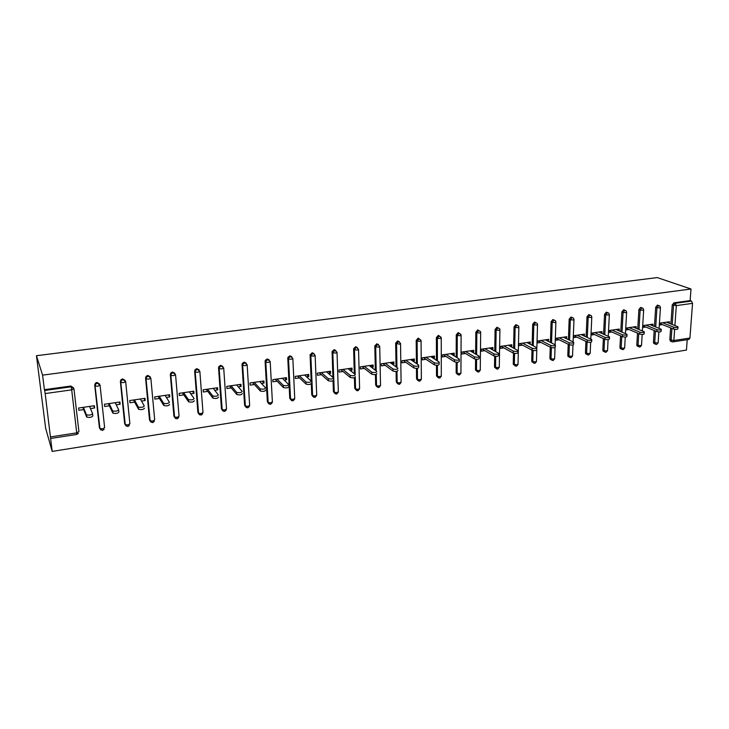 <?xml version="1.0" encoding="UTF-8"?>
<svg xmlns="http://www.w3.org/2000/svg" width="729" height="729" viewBox="0 0 729 729"><rect width="100%" height="100%" fill="white"/><g stroke="black" fill="none" stroke-linecap="round" stroke-linejoin="round"><path stroke-width="1.09" d="M50.62 436.899L76.727 432.862L71.697 389.869L45.18 393.56L52.169 451.415L686.445 350.075L687.219 339.687M52.169 451.415L45.635 428.196L36.45 355.716L657.248 277.585L691.001 289.003L42.583 375.134L36.45 355.716M674.653 329.335L673.869 340.507L689.935 338.028L692.541 303.355L676.321 305.615L674.917 325.526M670.917 323.949L672.238 304.913L673.942 302.827L675.236 303.3L691.447 301.059L690.135 300.594L691.001 289.003M673.942 302.827L690.135 300.594M691.447 301.059L692.541 303.355M689.935 338.028L688.969 339.413L673.022 341.883M659.444 323.184L669.459 321.726L669.35 323.33M659.326 325.043L662.388 324.587M42.583 375.134L44.414 389.678L70.841 386.033L73.62 387.874M671.054 341.318L669.833 339.723L670.644 327.895M100.001 428.834L99.372 427.586L94.706 385.067L95.371 383.226L96.948 382.433L99.636 384.11M125.361 425.016L124.659 423.695L120.376 381.504L120.968 379.754L122.59 378.898L125.178 380.429M150.265 421.262L149.491 419.868L145.572 378.005L146.11 376.346L147.768 375.426L150.256 376.82M174.741 417.562L173.894 416.104L170.331 374.569L170.796 373.011L172.5 372.009L174.887 373.294M198.78 413.917L197.869 412.414L194.652 371.189L195.053 369.74L196.794 368.655L199.09 369.831M222.409 410.336L221.434 408.787L218.545 367.881L218.882 366.541L220.668 365.366L222.874 366.441M245.627 406.8L244.598 405.215L242.028 364.618L242.301 363.406L244.124 362.131L246.238 363.124M268.445 403.328L267.361 401.715L265.11 361.411L265.32 360.345L267.188 358.95L269.211 359.871M290.88 399.902L289.75 398.262L287.791 358.267L287.946 357.347L289.85 355.816L291.8 356.681M312.932 396.53L311.757 394.872L311.292 383.809M311.283 383.244C310.827 384.52 309.096 384.812 306.089 384.137L305.989 381.987C309.005 382.661 310.736 382.37 311.192 381.094L310.098 355.169L312.13 352.745L314.008 353.547M334.62 393.213L333.408 391.537L333.035 380.811M332.907 377.349L332.087 351.533L334.037 349.72L335.85 350.476M355.952 389.942L354.704 388.256L354.403 377.713M354.285 373.731L353.62 348.708L355.588 346.749L357.328 347.46M376.793 386.68L375.654 385.03L375.426 374.588M375.326 370.241L374.806 345.938L376.775 343.824L378.46 344.507M397.442 383.518L396.257 381.859L396.102 371.48M396.029 366.842L395.665 343.222L397.624 340.953L399.255 341.6M417.763 380.401L416.541 378.825L416.45 368.382M416.405 363.534L416.195 340.443L418.136 338.119L420.095 339.769M437.755 377.34L436.507 375.891L436.471 365.302M436.452 360.308L436.389 337.645L438.311 335.34L440.216 336.807M457.429 374.314L456.172 373.002L456.172 362.249M456.19 357.164L456.263 334.884L458.167 332.597L460.008 333.9M476.802 371.334L475.481 369.658L475.572 359.215M475.627 354.084L475.827 332.169L477.714 329.9L479.472 331.048M495.866 368.4L494.517 366.723L494.681 356.199M494.754 351.077L495.082 329.499L496.95 327.248L498.627 328.26M514.638 365.511L513.262 363.835L513.489 353.182M513.59 348.125L514.036 326.865L515.886 324.633L517.481 325.517M533.154 362.659L531.723 360.992L532.006 350.166M532.143 345.236L532.699 324.277L534.53 322.063L536.043 322.838M551.343 359.853L549.903 358.194L550.258 347.177M550.413 342.402L551.078 321.726L552.892 319.53L554.322 320.204M569.249 357.082L568.028 356.408L567.8 355.433L568.228 344.252M568.401 339.623L569.176 319.211L570.971 317.033L572.265 317.543M587.692 354.905L585.706 353.756L585.442 352.718L585.934 341.391M586.125 336.898L587 316.741L588.786 314.573L590.053 315.083M604.277 351.67L603.111 351.132L602.819 350.038L603.375 338.584M603.585 334.219L604.56 314.299L606.328 312.158L607.631 312.65M621.308 349.027L620.261 348.553L619.942 347.405L620.561 335.832M620.789 331.586L621.855 311.903L623.605 309.77L624.963 310.253M638.13 346.421L637.164 345.993L636.809 344.808L637.501 333.135M637.747 328.998L638.896 309.543L640.636 307.419L642.03 307.902M654.706 343.851L653.822 343.468L653.439 342.247L654.195 330.492M654.451 326.446L655.69 307.21L657.412 305.105L658.852 305.579M652.865 325.799L652.965 324.132L642.805 325.617M642.686 327.485L645.803 327.029M636.125 328.314L636.226 326.574L625.919 328.086L625.81 329.964L628.972 329.499M619.149 330.866L619.24 329.061L608.779 330.583L608.679 332.479L611.886 332.005M601.917 333.463L602.008 331.577L591.383 333.126L591.292 335.03L594.545 334.556M584.321 336.051L584.512 334.128L573.723 335.704L573.65 337.618L576.949 337.135M566.451 338.675L566.743 336.725L555.799 338.32L555.735 340.252L559.079 339.76M548.299 341.345L548.709 339.359L537.592 340.981L537.537 342.922L540.945 342.42M529.874 344.052L530.402 342.029L519.112 343.678L519.066 345.637L522.52 345.127M511.157 346.804L511.767 346.712L511.804 344.744L500.34 346.421L500.313 348.389L503.821 347.879M492.139 349.592L492.895 349.483L492.922 347.505L481.277 349.209L481.258 351.187L484.821 350.667M472.829 352.426L473.722 352.298L473.741 350.312L461.913 352.034L461.904 354.03L465.521 353.501M453.21 355.305L454.249 355.16L454.258 353.155L442.239 354.905L442.239 356.918L445.92 356.381M433.272 358.24L434.466 358.057L434.457 356.044L422.246 357.83L422.264 359.853L426 359.306M413.015 361.21L414.364 361.01L414.345 358.987L401.934 360.791L401.961 362.832L405.761 362.277M392.43 364.236L393.933 364.017L393.906 361.967L381.294 363.807L381.331 365.867L385.194 365.302M371.498 367.307L373.175 367.061L373.13 365.001L360.308 366.878L360.363 368.947L364.281 368.364M350.221 370.432L352.071 370.159L352.007 368.09L338.976 369.995L339.04 372.072L343.031 371.489M328.588 373.613L330.611 373.312L330.538 371.225L317.279 373.157L317.37 375.262L321.425 374.66M306.59 376.838L308.795 376.519L308.704 374.414L295.227 376.383L295.327 378.497L299.455 377.886M284.21 380.128L286.606 379.773L286.497 377.658L272.792 379.654L272.91 381.786L277.102 381.167M261.456 383.472L264.044 383.089L263.916 380.948L249.983 382.989L250.111 385.131L254.375 384.511M238.301 386.871L241.089 386.461L240.953 384.311L226.765 386.379L226.919 388.539L231.257 387.901M214.736 390.334L217.734 389.887L217.579 387.719L203.154 389.824L203.318 392.011L207.738 391.355M190.761 393.851L193.978 393.378L193.805 391.191L179.115 393.341L179.307 395.537L183.799 394.872M166.358 397.433L169.793 396.931L169.611 394.726L154.657 396.913L154.858 399.118L159.441 398.453M141.526 401.078L145.189 400.54L144.98 398.326L129.762 400.549L129.981 402.772L134.637 402.089M116.23 404.795L120.13 404.221L119.902 401.989L104.411 404.249L104.657 406.5L109.396 405.798M90.478 408.577L94.624 407.967L94.378 405.716L78.604 408.021L78.86 410.281L83.698 409.57M44.414 389.678L44.66 390.48L71.141 386.817L70.841 386.033M45.18 393.56L44.66 390.48M584.43 336.042L581.332 334.593M551.534 342.967L552.217 322.254L555.042 322.519L555.89 321.872L555.471 320.733L552.91 319.53M566.67 338.648L563.635 337.181M548.655 341.29L545.675 339.805M530.347 343.979L527.45 342.466M511.767 346.712L508.933 345.172M492.895 349.483L490.134 347.915M473.722 352.298L471.034 350.704M454.249 355.16L451.634 353.538M434.466 358.057L431.933 356.417M414.364 361.01L411.912 359.342M393.933 364.017L391.564 362.313M373.175 367.061L370.897 365.329M352.071 370.159L349.884 368.4M330.611 373.312L328.515 371.517M308.795 376.519L306.8 374.688M286.606 379.773L284.72 377.914M264.044 383.089L262.258 381.194M241.089 386.461L239.413 384.529M217.734 389.887L216.176 387.928M193.978 393.378L192.538 391.382M169.793 396.931L168.481 394.89M145.189 400.54L143.996 398.462M120.13 404.221L119.073 402.107M94.624 407.967L93.704 405.816M677.988 327.248L677.888 328.688C677.697 329.508 676.248 329.636 673.55 329.061L673.687 327.184C676.384 327.749 677.833 327.631 678.016 326.811L666.415 322.172M673.687 327.184L662.515 322.737M673.55 329.061L659.435 323.403M661.249 329.736L661.157 331.176C660.966 332.023 659.508 332.151 656.793 331.567L656.911 329.672C659.636 330.255 661.094 330.128 661.285 329.289L649.876 324.587M656.911 329.672L645.912 325.161M656.793 331.567L642.796 325.781M644.263 332.26L644.172 333.7C643.989 334.565 642.522 334.702 639.78 334.11L639.889 332.205C642.641 332.798 644.108 332.661 644.29 331.795L633.091 327.039M639.889 332.205L629.072 327.622M639.78 334.11L625.91 328.196M627.022 334.83L626.94 336.26C626.758 337.153 625.272 337.299 622.511 336.689L622.612 334.775C625.382 335.376 626.858 335.24 627.049 334.347L616.06 329.526M622.612 334.775L611.986 330.119M622.511 336.689L608.779 330.638M609.517 337.436L609.444 338.857C609.262 339.778 607.767 339.933 604.979 339.313L605.07 337.39C607.868 338.001 609.353 337.846 609.544 336.935L598.773 332.05M605.07 337.39L594.636 332.652M604.979 339.313L591.41 333.126M591.748 340.079L591.684 341.5C591.492 342.448 589.998 342.603 587.173 341.974L587.264 340.033C590.08 340.662 591.584 340.498 591.766 339.559L581.223 334.611M587.264 340.033L577.022 335.222M587.173 341.974L573.878 335.686M573.705 342.758L573.65 344.179C573.459 345.154 571.946 345.318 569.103 344.68L569.176 342.73C572.019 343.359 573.532 343.195 573.723 342.22L563.417 337.208M569.176 342.73L559.152 337.837M569.103 344.68L556.072 338.283M555.38 345.482L555.334 346.895C555.143 347.897 553.612 348.079 550.75 347.423L550.814 345.455C553.676 346.102 555.206 345.929 555.398 344.926L545.328 339.851M550.814 345.455L541 340.489M550.75 347.423L538.002 340.926M536.772 348.252L536.726 349.656C536.535 350.695 534.995 350.877 532.106 350.212L532.161 348.234C535.05 348.89 536.59 348.708 536.781 347.678L526.967 342.539M532.161 348.234L522.575 343.177M532.106 350.212L519.649 343.605M517.863 351.059L517.836 352.462C517.636 353.529 516.086 353.72 513.17 353.046L513.207 351.05C516.123 351.724 517.681 351.533 517.882 350.467L508.323 345.254M513.207 351.05L503.857 345.911M513.17 353.046L501.014 346.33M498.663 353.911L498.645 355.315C498.436 356.408 496.868 356.609 493.934 355.925L493.961 353.911C496.905 354.595 498.472 354.394 498.672 353.31L489.378 348.025M493.961 353.911L484.849 348.69M493.934 355.925L482.088 349.091M479.153 356.809L479.144 358.212C478.935 359.333 477.349 359.543 474.388 358.85L474.406 356.818C477.367 357.52 478.953 357.31 479.163 356.189L470.141 350.831M474.406 356.818L465.539 351.506M474.388 358.85L462.869 351.897M459.334 359.762L459.325 361.147C459.115 362.304 457.511 362.532 454.522 361.821L454.531 359.78C457.52 360.49 459.124 360.263 459.334 359.115L450.604 353.683M454.531 359.78L445.92 354.367M454.522 361.821L443.341 354.75M439.186 362.75L439.186 364.136C438.967 365.329 437.345 365.557 434.338 364.837L434.329 362.787C437.345 363.507 438.958 363.27 439.186 362.094L430.748 356.59M434.329 362.787L425.991 357.283M434.338 364.837L423.503 357.647M418.71 365.794L418.728 367.179C418.492 368.4 416.851 368.646 413.817 367.908L413.799 365.84C416.833 366.569 418.473 366.332 418.71 365.111L410.573 359.534M395.965 343.496L395.683 343.022M413.799 365.84L405.734 360.244M413.817 367.908L403.347 360.591M397.943 370.277C397.679 371.517 396.029 371.772 392.986 371.043L392.949 368.956C395.993 369.685 397.651 369.43 397.906 368.2L390.07 362.532M392.931 368.938L385.158 363.242M392.958 371.025L382.862 363.58M376.82 373.439C376.51 374.688 374.843 374.952 371.808 374.232L371.763 372.136C374.797 372.847 376.465 372.583 376.775 371.343L369.229 365.575M371.708 372.1L364.236 366.304M371.754 374.196L362.049 366.623M355.342 376.647C354.987 377.904 353.292 378.187 350.266 377.476L350.212 375.362C353.237 376.064 354.923 375.79 355.278 374.542L348.043 368.664M334.775 350.303L334.556 349.72M350.13 375.307L342.967 369.412M350.193 377.422L340.88 369.712M333.499 379.918C333.089 381.185 331.385 381.467 328.369 380.775L328.287 378.652C331.303 379.335 333.016 379.053 333.426 377.795L326.501 371.808M328.187 378.57L321.343 372.565M328.26 380.702L319.375 372.856M305.861 381.887L299.355 375.781M311.192 381.094L304.604 375.007M305.961 384.037L297.505 376.046M288.684 386.616C288.174 387.91 286.424 388.22 283.417 387.546L283.308 385.386C286.315 386.051 288.073 385.741 288.584 384.465L282.333 378.26M283.162 385.267L276.993 379.044M283.271 387.427L275.261 379.299M265.693 390.061C265.128 391.355 263.351 391.683 260.353 391.026L260.226 388.839C263.224 389.496 265.01 389.177 265.575 387.883L259.679 381.568M260.053 388.703L254.248 382.361M260.18 390.881L252.644 382.597M242.301 393.56C241.682 394.872 239.877 395.2 236.879 394.562L236.743 392.366C239.732 393.004 241.536 392.667 242.156 391.364L236.633 384.939M236.542 392.202L231.111 385.741M236.688 394.398L229.635 385.96M218.49 397.123C217.816 398.444 215.984 398.781 212.996 398.152L212.832 395.938C215.82 396.567 217.652 396.221 218.335 394.908L213.196 388.357M212.622 395.756L207.574 389.186M212.777 397.97L206.225 389.377M194.251 400.74C193.522 402.08 191.663 402.435 188.674 401.816L188.501 399.583C191.481 400.203 193.34 399.847 194.078 398.517L189.34 391.847M188.264 399.383L183.617 392.676M188.447 401.615L182.405 392.858M169.584 404.431C168.782 405.78 166.895 406.144 163.916 405.543L163.715 403.301C166.704 403.893 168.59 403.529 169.392 402.189L165.064 395.391M163.469 403.073L159.241 396.239M163.67 405.315L158.175 396.394M144.46 408.185C143.604 409.543 141.681 409.926 138.71 409.343L138.492 407.074C141.462 407.657 143.385 407.274 144.251 405.925L140.351 399M138.218 406.828L134.428 399.866M138.437 409.087L133.507 400.002M118.672 409.98L118.882 412.013C117.952 413.389 116.002 413.78 113.031 413.206L112.795 410.919C115.765 411.493 117.715 411.101 118.645 409.734L115.191 402.672M112.503 410.646L109.159 403.556M112.749 412.933L108.393 403.666M92.592 413.808L92.829 415.913C91.836 417.298 89.849 417.708 86.869 417.143L86.614 414.837C89.585 415.402 91.572 414.992 92.574 413.616L89.576 406.418M86.314 414.546L83.434 407.311M86.578 416.851L82.833 407.402M672.202 324.451L673.523 305.387L675.236 303.3L676.321 305.615L672.238 304.913M669.833 339.723L673.869 340.507L672.922 341.901L671.509 341.509L671.099 340.252L671.928 328.405M71.697 389.869L71.141 386.817L73.948 388.776L71.697 389.869M50.738 438.466L76.773 434.429L76.727 432.862L78.932 431.65L73.957 388.894M672.102 341.828L670.233 340.981M653.439 342.247L657.467 343.049L658.159 342.466L658.852 331.941M655.717 326.966L656.957 307.693L659.763 307.92L660.465 307.401L659.699 305.898L658.688 305.588L656.957 307.693L655.69 307.21M655.708 344.37L654.697 342.785L655.453 331.012M636.809 344.808L638.048 345.355L638.741 333.672M638.987 329.517L640.144 310.025L638.896 309.543M619.942 347.405L621.154 347.961L621.782 336.37M622.019 332.114L623.085 312.404L621.855 311.903M602.819 350.038L604.013 350.603L604.578 339.131M604.788 334.757L605.763 314.81L604.56 314.299M585.442 352.718L586.608 353.292L587.109 341.947M587.301 337.445L588.185 317.252L587 316.741M567.8 355.433L568.948 356.016L569.376 344.79M569.559 340.179L570.333 319.739L569.176 319.211M549.903 358.194L551.024 358.786L551.388 347.651M554.031 320.058L552.217 322.254L551.078 321.726M531.723 360.992L532.817 361.593L533.118 350.531M533.245 345.81L533.81 324.815L532.699 324.277M513.262 363.835L514.337 364.445L514.565 353.428M514.674 348.708L515.121 327.421L514.036 326.865M494.517 366.723L495.565 367.343L495.729 356.353M495.802 351.67L496.139 330.055L495.082 329.499M475.481 369.658L476.493 370.286L476.602 359.297M476.648 354.695L476.857 332.743L475.827 332.169M456.144 372.637L457.129 373.275L457.174 362.277M457.183 357.775L457.265 335.468L456.263 334.884M436.498 375.663L437.455 376.319L437.427 365.284M437.418 360.937L437.364 338.229L436.389 337.645M416.541 378.734L417.471 379.399L417.371 368.3M417.334 364.172L417.134 341.044L416.195 340.443M400.558 343.851L401.087 381.932L399.975 382.871L397.168 382.543L396.986 371.343L397.159 382.534L399.419 384.347M396.257 381.859L398.371 384.21M395.665 343.222L399.419 344.197L400.549 343.35L398.535 341.555L396.576 343.833L396.941 367.498L396.576 343.906L395.665 343.295M379.727 346.731L380.511 385.103L379.326 386.06L376.547 385.741L376.264 374.378M375.654 385.03L378.807 387.546M376.191 370.897L375.672 346.813L374.797 346.193M358.55 349.656L359.597 388.329L358.349 389.304L355.533 388.958L355.205 377.385M354.704 388.256L356.763 390.644M355.123 374.414L354.431 349.765L353.592 349.136M337.026 352.626L338.329 391.619L337.017 392.603L334.201 392.248L332.825 352.772L332.023 352.125M333.408 391.537L335.44 393.933M315.128 355.652L316.714 394.954L315.338 395.956L312.513 395.601L310.855 355.825L310.098 355.169M311.757 394.872L313.762 397.287M292.858 358.732L294.735 398.344L293.286 399.364L290.47 399L288.511 358.932L287.791 358.267M289.75 398.262L291.718 400.686M270.213 361.857L272.382 401.797L270.86 402.836L268.044 402.463L265.793 362.094L265.11 361.411M267.361 401.715L269.293 404.148M247.167 365.029L249.646 405.306L248.051 406.363L245.236 405.98L242.666 365.311L242.028 364.618M244.598 405.215L246.484 407.666M223.721 368.263L226.519 408.869L224.842 409.953L222.026 409.57L219.147 368.582L218.545 367.881M221.434 408.787L223.274 411.247M199.864 371.553L202.99 412.505L201.231 413.607L198.425 413.206L195.199 371.908L194.652 371.189M197.869 412.414L199.655 414.883M175.58 374.897L179.052 416.195L177.211 417.316L174.404 416.915L170.331 374.569M173.894 416.104L175.625 418.583M150.857 378.305L154.685 419.959L152.753 421.098L149.955 420.688L145.572 378.005M149.491 419.868L151.158 422.346M125.689 381.768L129.89 423.786L127.867 424.952L125.069 424.533L120.376 381.504M124.659 423.695L126.254 426.173M100.064 385.304L104.639 427.686L102.525 428.871L99.727 428.442L94.706 385.067M99.372 427.586L100.903 430.064M639.078 346.949L638.048 345.355L640.818 345.619L641.538 345.017L642.176 334.502M642.951 310.262L643.68 309.725L642.96 308.258L641.885 307.911L640.144 310.025L642.951 310.262M622.202 349.565L621.154 347.961L623.933 348.234L624.671 347.605L625.254 337.09M625.892 312.641L626.639 312.076L625.974 310.663L624.844 310.272L623.085 312.404L625.892 312.641M605.07 352.216L604.013 350.603L606.792 350.886L607.558 350.239L608.086 339.696M608.578 315.056L609.353 314.472L608.742 313.115L607.539 312.659L605.763 314.81L608.578 315.056M585.706 353.756L586.872 354.33L586.608 353.292L589.396 353.574L590.189 352.9L590.663 342.32M591.009 317.507L591.802 316.896L591.246 315.602L589.971 315.092L588.185 317.252L591.009 317.507M570.042 357.638L568.948 356.016L571.746 356.299L572.557 355.615L572.976 344.963M573.158 319.985L573.978 319.366L573.495 318.145L572.137 317.552L570.333 319.739L573.158 319.985M552.126 360.418L551.024 358.786L553.812 359.078L554.66 358.358L555.024 347.596M533.947 363.233L532.817 361.593L535.615 361.894L536.48 361.147L536.79 350.166M536.644 325.079L537.519 324.405L537.164 323.375L535.651 322.601L533.81 324.815L536.644 325.079M515.476 366.086L514.337 364.445L517.134 364.746L518.037 363.981L518.857 327.412M517.954 327.686L518.866 326.984L518.574 326.063L516.979 325.18L515.121 327.421L517.954 327.686M496.713 368.992L495.565 367.343L498.363 367.653L499.292 366.851L499.912 330.046M498.982 330.328L499.921 329.608L499.693 328.815L498.016 327.804L496.139 330.055L498.982 330.328M477.668 371.945L476.493 370.286L479.299 370.596L480.265 369.776L480.666 332.725M479.7 333.016L480.675 332.269L480.511 331.613L478.743 330.465L476.857 332.743L479.7 333.016M458.313 374.934L457.129 373.275L459.944 373.594L460.938 372.738L461.12 335.44M460.108 335.741L461.01 334.474L459.17 333.171L457.265 335.468L460.108 335.741M438.648 377.977L437.455 376.319L440.27 376.638L441.3 375.754L441.255 338.201M440.207 338.52L441.191 337.39L439.286 335.923L437.364 338.229L440.207 338.52M418.674 381.067L417.471 379.399L420.278 379.727L421.353 378.816L421.07 341.008M419.977 341.336L421.043 340.361L419.075 338.712L417.134 341.044L419.977 341.336M374.806 345.938L375.699 346.831L378.524 347.113L379.718 346.248L377.658 344.443L375.681 346.557L376.219 370.924M377.74 387.4L376.51 385.723L376.301 374.369M353.62 348.708L354.476 349.802L357.274 350.075L358.54 349.191L356.426 347.378L354.458 349.337L355.169 374.451M332.087 351.533L332.898 352.818L335.677 353.082L337.008 352.189L334.848 350.357L332.825 352.772L334.274 392.302L336.57 394.107M310.199 354.403L310.946 355.889L313.707 356.144L315.11 355.233L312.896 353.392L310.855 355.825L312.604 395.674L314.928 397.46L316.65 395.583M287.946 357.347L288.62 359.014L291.363 359.26L292.839 358.331L290.579 356.481L288.666 358.012L288.511 358.932L290.57 399.091L292.912 400.877M265.32 360.345L265.912 362.185L268.637 362.422L270.186 361.484L267.871 359.625L266.003 361.019L265.793 362.094L268.163 402.572L270.523 404.358M242.301 363.406L242.812 365.42L245.518 365.648L247.149 364.682L244.771 362.814L242.939 364.099L242.666 365.311L245.372 406.108L247.76 407.885M218.882 366.541L219.301 368.71L221.99 368.929L223.703 367.945L221.27 366.067L219.475 367.243L219.147 368.582L222.19 409.707L224.596 411.484M195.053 369.74L195.372 372.054L198.051 372.264L199.837 371.261L197.349 369.366L195.6 370.45L195.199 371.908L198.598 413.37L201.031 415.138M170.796 373.011L171.023 375.453L173.675 375.654L175.552 374.642L173.01 372.738L171.306 373.731L170.841 375.298L174.586 417.088L177.056 418.865M146.11 376.346L146.237 378.925L148.871 379.116L150.839 378.078L148.224 376.164L146.565 377.084L146.037 378.752L150.156 420.888L152.653 422.647M120.968 379.754L120.996 382.452L123.611 382.634L125.67 381.577L123.001 379.654L121.378 380.511L120.777 382.26L125.279 424.743L127.812 426.501M95.371 383.226L95.289 386.042L97.896 386.215L100.046 385.149L97.303 383.199L95.727 384.001L95.062 385.841L99.955 428.67L102.525 430.429M656.674 344.425L658.141 342.83M659.089 328.342L660.438 307.729M653.822 343.468L656.537 344.443M640.044 347.004L641.52 345.391M642.395 330.948L643.652 310.062M637.164 345.993L639.916 347.022M623.177 349.619L624.653 347.997M625.446 333.609L626.621 312.431M620.261 348.553L623.049 349.638M606.054 352.28L607.539 350.64M608.259 336.315L609.335 314.837M603.111 351.132L605.936 352.298M588.686 354.977L590.171 353.319M590.809 339.076L591.784 317.279M586.872 354.33L588.567 354.996M571.044 357.711L572.538 356.044M573.094 341.892L573.969 319.758M568.028 356.408L570.935 357.729M553.138 360.49L554.641 358.805M555.115 344.762L555.881 322.273M550.085 359.087L553.029 360.509M534.958 363.315L536.471 361.602M536.863 347.751L537.51 324.824M531.869 361.803L534.858 363.334M516.506 366.177L518.027 364.454M513.38 364.555L516.396 366.195M497.761 369.084L499.292 367.343M494.599 367.334L497.661 369.102M478.725 372.036L480.265 370.277M475.536 370.15L478.625 372.054M459.388 375.043L460.938 373.257M456.172 373.002L459.288 375.061M439.742 378.087L441.309 376.282M436.507 375.891L439.651 378.105M419.776 381.185L421.362 379.362M416.541 378.825L419.694 381.203M399.501 384.338L401.096 382.479M378.889 387.536L380.502 385.659M357.939 390.79L359.561 388.885M355.251 377.358L355.579 388.994L357.866 390.799M336.643 394.088L338.283 392.156M292.967 400.868L294.634 399.109M270.577 404.349L272.236 402.7M247.805 407.876L249.455 406.335M224.641 411.475L226.282 410.026M201.076 415.129L202.698 413.771M177.092 418.856L178.696 417.571M152.68 422.647L154.275 421.435M127.839 426.501L129.416 425.353M102.543 430.429L104.119 429.335M76.791 434.42L78.349 433.391M392.986 371.043L392.949 368.956M371.808 374.232L371.763 372.136M350.266 377.476L350.212 375.362M328.369 380.775L328.287 378.652M306.089 384.137L305.989 381.987M283.417 387.546L283.308 385.386M260.353 391.026L260.226 388.839M236.879 394.562L236.743 392.366M212.996 398.152L212.832 395.938M188.674 401.816L188.501 399.583M163.916 405.543L163.715 403.301M138.71 409.343L138.492 407.074M113.031 413.206L112.795 410.919M86.869 417.143L86.614 414.837"/></g></svg>
